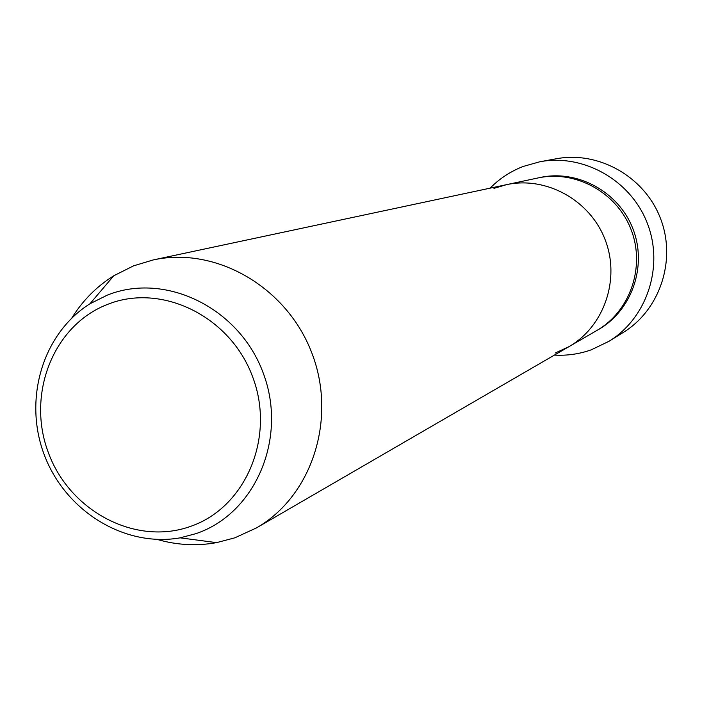 <?xml version="1.0" encoding="UTF-8"?>
<svg xmlns="http://www.w3.org/2000/svg" width="702" height="702" viewBox="0 0 702 702"><rect width="100%" height="100%" fill="white"/><g stroke="black" fill="none" stroke-linecap="round" stroke-linejoin="round"><path stroke-width="1.05" d="M493.971 188.373L506.449 184.679L537.951 177.966C575.552 169.735 616.935 192.445 631.116 229.686C645.594 266.813 630.142 311.425 596.735 330.545L568.874 346.709L555.185 353.062M490.093 188.162C499.552 178.598 510.556 171.376 523.095 166.479L539.97 161.732C583.722 153.545 630.958 180.335 647.384 223.42C664.118 266.391 647.06 317.945 609.125 341.225L591.233 349.842C579.308 354.045 567.032 355.8 554.413 355.098M506.449 184.679C546.209 175.965 590.066 200.123 605.124 239.698C620.515 279.15 604.203 326.491 568.874 346.709C604.203 326.491 620.515 279.15 605.124 239.698C590.066 200.123 546.209 175.965 506.449 184.679L153.176 259.951C215.777 246.139 286.635 286.802 311.741 352.737C337.364 418.462 312.1 496.165 256.423 527.93L234.854 537.82L216.576 542.637C196.735 546.191 176.957 545.129 157.248 539.469M609.125 341.225L623.315 332.415C660.099 309.836 676.649 259.942 660.459 218.383C644.576 176.702 598.824 150.807 556.405 158.749L539.97 161.732M71.894 317.927C82.713 300.5 96.665 286.451 113.759 275.772L133.582 265.847L153.176 259.951M539.092 177.729C576.798 168.875 618.734 191.488 632.985 228.966C647.56 266.321 631.642 311.223 597.735 329.958M107.608 304.378C53.176 325.245 26.237 394.471 48.377 452.676C69.726 511.17 135.442 546.059 190.321 526.474C245.524 507.783 275.649 437.425 252.711 377.053C230.589 316.374 161.688 282.616 107.608 304.378M196.077 533.608L180.142 537.846C124.43 547.639 65.777 511.117 44.586 455.659C23.096 400.324 42.076 333.889 89.953 303.773L107.266 295.147C165.33 271.692 239.461 307.871 263.241 373.113C287.908 438.03 255.396 513.618 196.077 533.608M180.142 537.846L216.576 542.637M89.953 303.773L113.759 275.772M256.423 527.93L568.874 346.709"/></g></svg>
